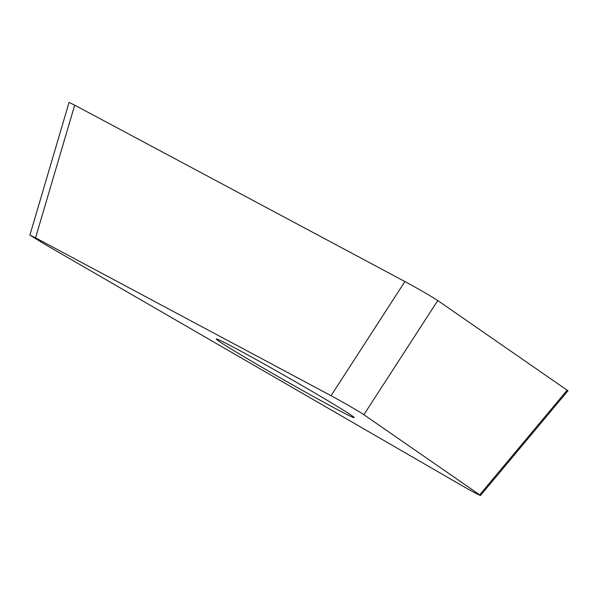 <?xml version="1.0" encoding="UTF-8"?>
<svg xmlns="http://www.w3.org/2000/svg" width="598" height="598" viewBox="0 0 598 598"><rect width="100%" height="100%" fill="white"/><g stroke="black" fill="none" stroke-linecap="round" stroke-linejoin="round"><path stroke-width="0.9" d="M404.921 281.553C419.243 289.342 430.194 295.681 437.766 300.555L568.1 390.853L437.766 300.555C430.194 295.681 419.243 289.342 404.921 281.553L74.698 105.158L404.921 281.553L331.038 395.697C345.36 403.486 356.311 409.824 363.883 414.698L479.693 494.852L567.196 390.128M69.099 102.445L74.698 105.158L35.551 237.862L29.952 235.141L44.798 244.261L456.102 482.25C473.87 492.431 481.741 496.632 479.693 494.852L480.605 495.57M35.551 237.862L331.038 395.697M237.137 352.611A79.385 2.078 -150.3 0 0 311.565 395.517A79.385 2.078 -150.3 0 0 354.136 417.598A79.385 2.078 -150.3 0 0 333.221 403.927A79.385 2.078 -150.3 0 0 258.792 361.02A79.385 2.078 -150.3 0 0 216.222 338.939A79.385 2.078 -150.3 0 0 237.137 352.611M363.883 414.698L437.766 300.555M480.5 495.45L567.98 390.748M29.9 235.126L69.047 102.43"/></g></svg>
